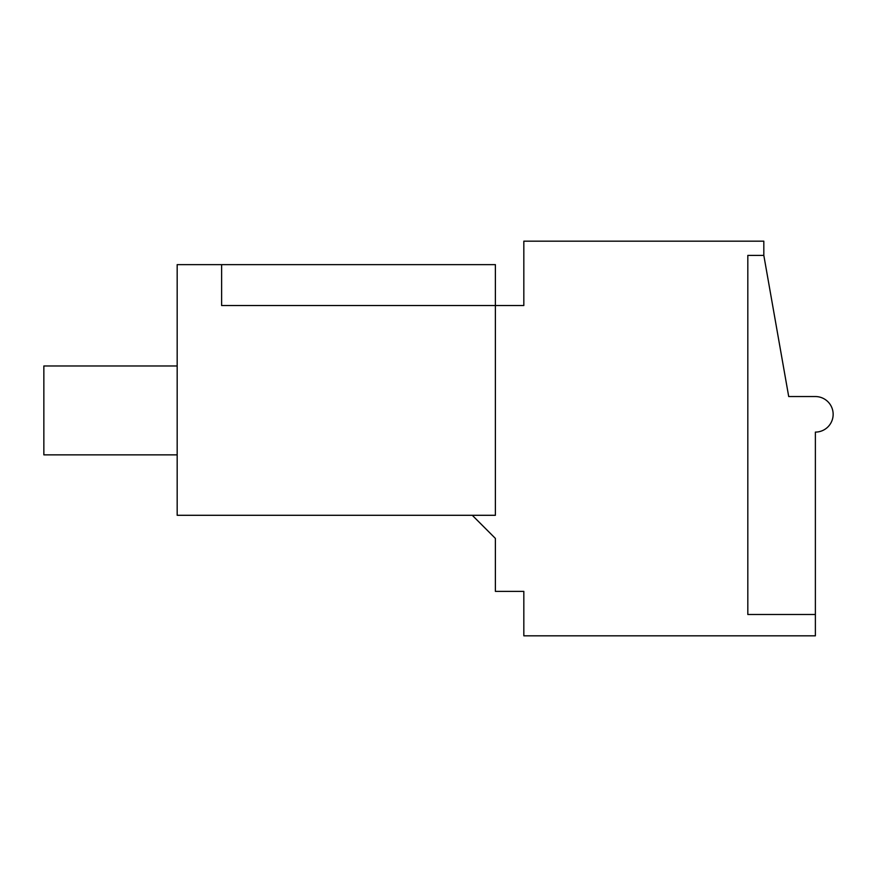 <?xml version="1.0" encoding="UTF-8"?>
<svg xmlns="http://www.w3.org/2000/svg" width="877" height="877" viewBox="0 0 877 877"><rect width="100%" height="100%" fill="white"/><g stroke="black" fill="none" stroke-linecap="round" stroke-linejoin="round"><path stroke-width="1.32" d="M221.618 264.635L177.176 264.635L177.176 515.292L495.384 515.292L495.384 264.635L221.618 264.635L221.618 305.525L221.618 264.635M472.275 515.292L495.384 538.412L495.384 591.383L523.832 591.383L523.832 635.825L815.38 635.825L815.38 432.098A17.781 17.781 0 0 0 833.15 414.328A17.781 17.781 0 0 0 815.38 396.547L788.708 396.547L763.823 255.404L763.823 241.175L523.832 241.175L523.832 305.525L221.618 305.525L495.384 305.525M815.38 614.492L747.818 614.492L747.818 255.404L763.823 255.404M177.176 454.856L43.85 454.856L43.85 365.972L177.176 365.972"/></g></svg>
